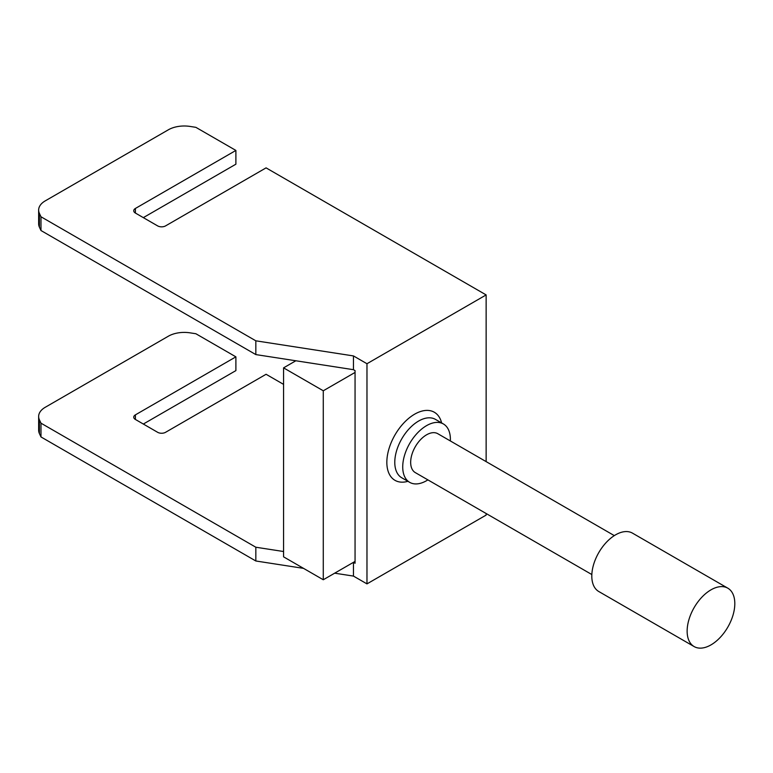 <?xml version="1.0" encoding="UTF-8"?>
<svg xmlns="http://www.w3.org/2000/svg" width="773" height="773" viewBox="0 0 773 773"><rect width="100%" height="100%" fill="white"/><g stroke="black" fill="none" stroke-linecap="round" stroke-linejoin="round"><path stroke-width="1.16" d="M283.575 384.374L266.076 374.277L165.577 432.3A5.614 3.247 180 0 1 157.634 432.3L135.391 419.449A5.614 3.247 180 0 1 133.739 417.159A5.614 3.247 180 0 1 135.391 414.869L235.891 356.846L235.891 370.605L143.334 424.039M334.67 573.18L353.464 576.088L366.972 583.886L486.14 515.089L486.14 513.514M235.891 356.846L195.878 333.743L190.061 332.844A22.475 12.977 180 0 0 168.359 336.207L45.23 407.294A22.475 12.977 180 0 0 38.65 416.463A22.475 12.977 180 0 0 39.413 419.826L39.413 433.585L40.979 436.938L255.834 560.985L303.547 568.368M39.413 433.585A22.475 12.977 180 0 1 38.65 430.223L38.65 416.463M40.979 230.528L40.979 216.769L39.413 213.416L39.413 227.175L40.979 230.528L255.834 354.585L353.464 369.687L355.058 370.605L355.058 372.441L323.278 390.78L283.575 367.861L295.846 360.769M39.413 227.175A22.475 12.977 180 0 1 38.65 223.812L38.65 210.053A22.475 12.977 180 0 1 45.23 200.883L168.359 129.796A22.475 12.977 180 0 1 190.061 126.434L195.878 127.342L235.891 150.435L235.891 164.195L143.334 217.628M39.413 213.416A22.475 12.977 180 0 1 38.65 210.053M235.891 150.435L135.391 208.459L135.391 213.048A5.614 3.247 180 0 1 133.739 210.749A5.614 3.247 180 0 1 135.391 208.459M353.464 576.088L353.464 562.329L355.058 563.246L355.058 372.441M323.278 390.78L323.278 579.76L283.575 556.84L283.575 367.861M355.058 561.411L323.278 579.76M135.391 213.048L157.634 225.89A5.614 3.247 180 0 0 165.577 225.89L266.076 167.867L486.14 294.919L366.972 363.725L366.972 583.886M255.834 354.585L255.834 340.816L353.464 355.928L366.972 363.725M40.979 216.769L255.834 340.816M353.464 369.687L353.464 355.928M39.413 419.826L40.979 423.179L255.834 547.226L283.575 551.516M40.979 423.179L40.979 436.938M255.834 560.985L255.834 547.226M486.14 461.616L486.14 294.919M427.884 479.878A33.703 19.46 -60 0 1 409.7 482.352A33.703 19.46 -60 0 1 402.723 466.921A33.703 19.46 -60 0 1 417.439 433.006A33.703 19.46 -60 0 1 443.412 423.971A33.703 19.46 -60 0 1 450.388 439.402A33.703 19.46 -60 0 1 450.35 440.958M710.976 644.895A33.703 19.46 -60 0 1 694.125 646.566A33.703 19.46 -60 0 1 687.545 625.85A33.703 19.46 -60 0 1 710.976 589.847A33.703 19.46 -60 0 1 727.828 588.185A33.703 19.46 -60 0 1 732.997 615.192A33.703 19.46 -60 0 1 710.976 644.895M614.313 535.621L437.789 433.701A22.475 12.977 120 0 0 426.561 434.822A22.475 12.977 120 0 0 411.874 454.621A22.475 12.977 120 0 0 415.323 472.622L591.838 574.542M694.125 646.566L598.785 591.519A33.703 19.46 -60 0 1 593.616 564.512A33.703 19.46 -60 0 1 615.637 534.81A33.703 19.46 -60 0 1 632.488 533.138L727.828 588.185M135.391 414.869L135.391 419.449M409.7 482.352L401.757 477.772A33.703 19.46 -60 0 1 394.781 462.341A33.703 19.46 -60 0 1 409.487 428.416A33.703 19.46 -60 0 1 435.47 419.391L443.412 423.971M407.912 481.318A39.326 22.707 -60 0 1 386.838 462.341A39.326 22.707 -60 0 1 411.255 416.376A39.326 22.707 -60 0 1 441.625 422.937"/></g></svg>
